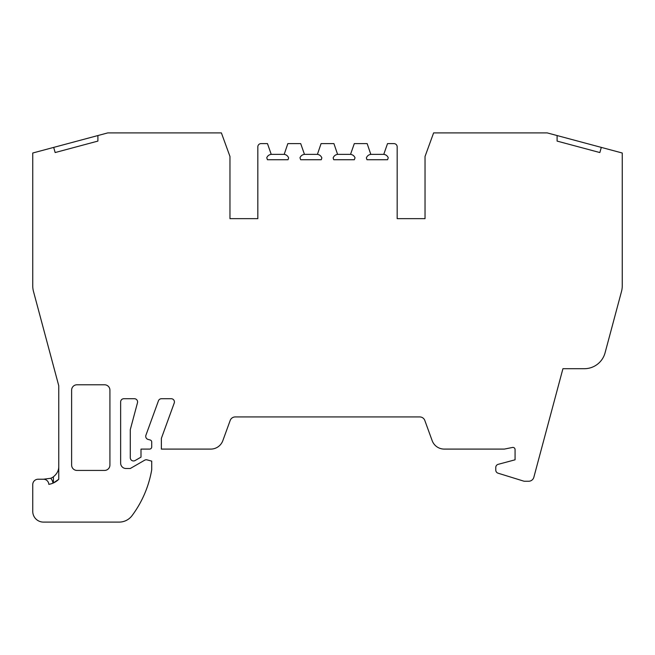 <?xml version="1.0" encoding="UTF-8"?>
<svg xmlns="http://www.w3.org/2000/svg" width="655" height="655" viewBox="0 0 655 655"><rect width="100%" height="100%" fill="white"/><g stroke="black" fill="none" stroke-linecap="round" stroke-linejoin="round"><path stroke-width="0.98" d="M53.694 147.391L55.143 152.549L97.898 141.095L97.898 135.552L32.75 153.008L32.75 285.875A21.435 21.435 0 0 0 33.479 291.426L58.762 385.779L58.762 479.272A18.217 18.217 0 0 1 48.822 484.348A5.363 5.363 0 0 0 43.467 479.223L38.113 479.223A5.363 5.363 0 0 0 32.75 484.585L32.75 511.383A10.717 10.717 0 0 0 43.467 522.1L119.169 522.1A16.08 16.08 0 0 0 132.064 515.616A107.183 107.183 0 0 0 151.723 469.717L151.723 461.12L147.105 459.884A3.218 3.218 0 0 0 144.665 460.203L130.288 468.505L125.997 468.505A5.363 5.363 0 0 1 120.643 463.15L120.643 401.933A3.218 3.218 0 0 1 123.852 398.715L134.381 398.715A3.218 3.218 0 0 1 137.484 402.76L130.288 429.639L130.288 457.747A3.218 3.218 0 0 0 135.11 460.531L141.005 457.125L141.005 449.093L149.577 449.093A2.145 2.145 0 0 0 151.723 446.947L151.723 442.043A2.145 2.145 0 0 0 150.134 439.972L148.112 439.431A3.218 3.218 0 0 1 145.926 435.223L158.445 400.827A3.218 3.218 0 0 1 161.466 398.715L171.209 398.715A3.218 3.218 0 0 1 174.23 403.03L161.367 438.367L161.367 449.093L210.763 449.093A12.863 12.863 0 0 0 222.847 440.627L230.183 420.461A5.363 5.363 0 0 1 235.219 416.932L419.781 416.932A5.363 5.363 0 0 1 424.817 420.461L432.153 440.627A12.863 12.863 0 0 0 444.237 449.093L504.35 449.093L512.505 447.455A2.145 2.145 0 0 1 515.067 449.559L515.067 459.81L498.16 464.338A3.218 3.218 0 0 0 495.778 467.441L495.778 470.11A3.218 3.218 0 0 0 498.037 473.18L523.623 481.098A3.218 3.218 0 0 0 524.573 481.245L528.667 481.245A5.363 5.363 0 0 0 533.841 477.274L562.932 368.7L584.366 368.7A21.435 21.435 0 0 0 605.073 352.816L621.521 291.426A21.435 21.435 0 0 0 622.25 285.875L622.25 153.008L557.102 135.552L557.102 141.095L599.857 152.549L601.306 147.391M271.235 154.367L284.188 154.367A5.363 5.363 0 0 1 288.626 157.961L288.028 159.722L267.436 159.722L266.757 157.79A5.363 5.363 0 0 1 271.235 154.367L267.477 143.617L261.05 143.617A3.218 3.218 0 0 0 257.833 146.835L257.833 218.647L229.962 218.647L229.962 156.463L221.39 132.899L107.78 132.899L97.898 135.552M304.469 154.367L317.413 154.367A5.363 5.363 0 0 1 321.851 157.961L321.253 159.722L300.661 159.722L299.982 157.79A5.363 5.363 0 0 1 304.469 154.367L300.702 143.617L287.84 143.617L284.188 154.375M557.102 135.552L547.22 132.899L433.61 132.899L425.038 156.463L425.038 218.647L397.167 218.647L397.167 146.835A3.218 3.218 0 0 0 393.95 143.617L387.523 143.617L383.764 154.367A5.363 5.363 0 0 1 388.243 157.79L387.563 159.722L366.972 159.722L366.374 157.961A5.363 5.363 0 0 1 370.812 154.375L367.16 143.617L354.298 143.617L350.531 154.367A5.363 5.363 0 0 1 355.018 157.79L354.339 159.722L333.747 159.722L333.149 157.961A5.363 5.363 0 0 1 337.587 154.375L333.927 143.617L321.073 143.617L317.413 154.375M370.812 154.367L383.764 154.367M337.587 154.367L350.531 154.367M122.829 132.899L110.523 132.899M257.833 218.647L229.962 218.647M425.038 218.647L397.167 218.647M43.467 479.223L50.762 478.273A9.645 9.645 0 0 1 53.006 483.144M58.762 466.36C58.852 470.331 57.067 473.819 53.399 476.807A12.863 12.863 0 0 1 50.762 478.273M55.143 152.549L97.898 141.095M76.979 470.429L104.563 470.429A5.363 5.363 0 0 0 109.917 465.066L109.917 390.143A5.363 5.363 0 0 0 104.563 384.78L76.979 384.78A5.363 5.363 0 0 0 71.624 390.143L71.624 465.066A5.363 5.363 0 0 0 76.979 470.429M557.102 141.095L599.857 152.549M58.762 479.272L53.399 482.964L53.399 476.807"/></g></svg>
